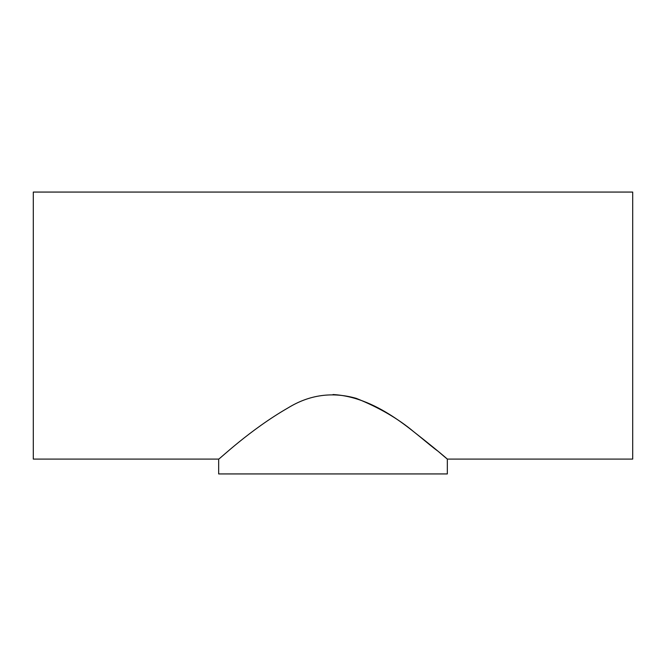 <?xml version="1.0" encoding="UTF-8"?>
<svg xmlns="http://www.w3.org/2000/svg" width="666" height="666" viewBox="0 0 666 666"><rect width="100%" height="100%" fill="white"/><g stroke="black" fill="none" stroke-linecap="round" stroke-linejoin="round"><path stroke-width="1" d="M218.664 459.099L33.3 459.099L33.3 192.066L632.7 192.066L632.7 459.099L447.336 459.099L447.336 473.934L218.664 473.934L218.664 459.099C219.047 459.623 249.584 429.97 288.178 407.817C309.548 394.738 332.259 391.583 356.31 398.368C379.145 407.575 398.318 418.731 413.844 431.834C444.289 455.602 457.767 468.265 438.095 451.273C418.831 437.545 380.686 397.211 333 394.53"/></g></svg>
